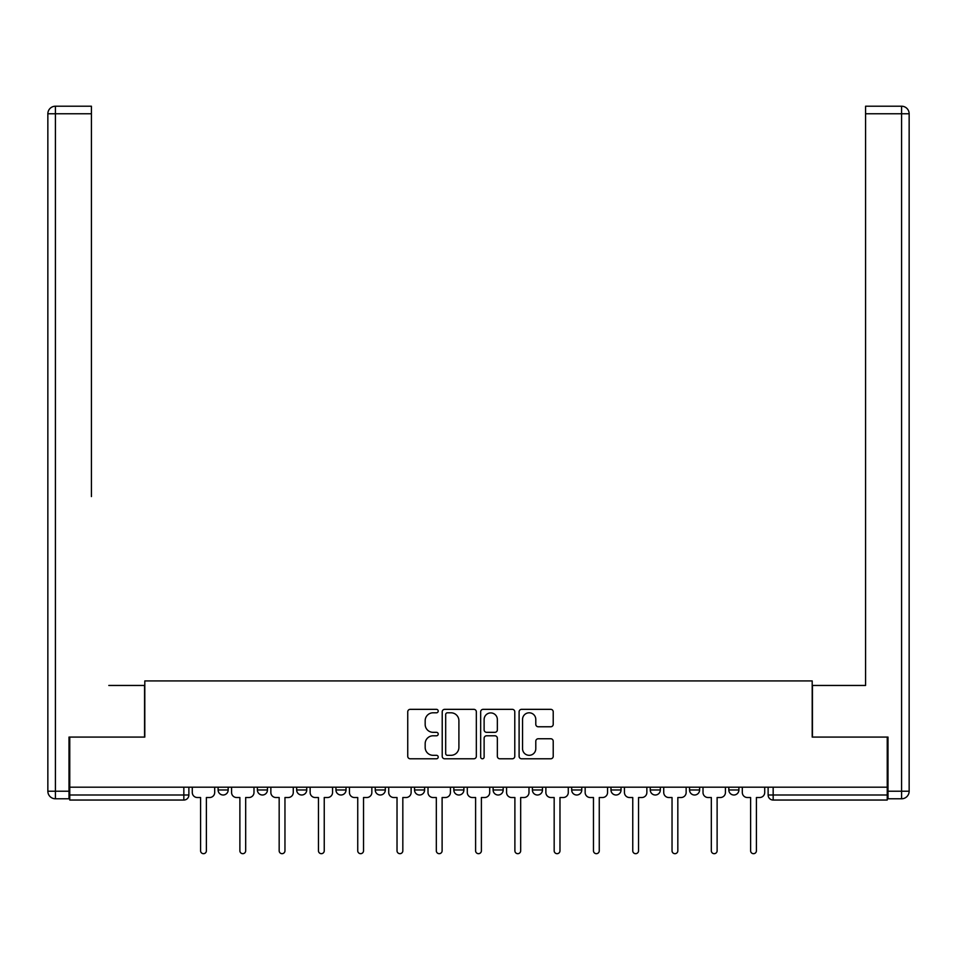 <?xml version="1.0" encoding="UTF-8"?>
<svg xmlns="http://www.w3.org/2000/svg" width="957" height="957" viewBox="0 0 957 957"><rect width="100%" height="100%" fill="white"/><g stroke="black" fill="none" stroke-linecap="round" stroke-linejoin="round"><path stroke-width="1.44" d="M438.21 711.063A1.735 1.735 0 0 0 436.476 709.34L410.206 709.34A2.476 2.476 0 0 0 407.742 711.805L407.742 756.305A2.476 2.476 0 0 0 410.206 758.781L436.476 758.781A1.735 1.735 0 0 0 438.21 757.047A1.735 1.735 0 0 0 436.476 755.312L433.078 755.312A7.907 7.907 0 0 1 425.171 747.405L425.171 743.697A7.907 7.907 0 0 1 433.078 735.789L436.476 735.789A1.735 1.735 0 0 0 438.21 734.055A1.735 1.735 0 0 0 436.476 732.332L433.078 732.332A7.907 7.907 0 0 1 425.171 724.413L425.171 720.705A7.907 7.907 0 0 1 433.078 712.798L436.476 712.798A1.735 1.735 0 0 0 438.21 711.063M650.258 787.192L650.258 789.968L660.33 789.968A5.036 5.036 0 0 1 655.294 795.004A5.036 5.036 0 0 1 650.258 789.968L650.258 787.192M532.391 787.192L532.391 789.968L542.463 789.968A5.036 5.036 0 0 1 537.427 795.004A5.036 5.036 0 0 1 532.391 789.968L532.391 787.192M453.821 787.192L453.821 789.968L463.894 789.968A5.036 5.036 0 0 1 458.858 795.004A5.036 5.036 0 0 1 453.821 789.968L453.821 787.192M414.537 787.192L414.537 789.968L424.609 789.968A5.036 5.036 0 0 1 419.573 795.004A5.036 5.036 0 0 1 414.537 789.968L414.537 787.192M335.955 787.192L335.955 789.968L346.027 789.968A5.036 5.036 0 0 1 340.991 795.004A5.036 5.036 0 0 1 335.955 789.968L335.955 787.192M550.742 726.77A2.476 2.476 0 0 0 553.218 724.293L553.218 711.805A2.476 2.476 0 0 0 550.742 709.34L521.577 709.34A2.476 2.476 0 0 0 519.101 711.805L519.101 756.305A2.476 2.476 0 0 0 521.577 758.781L550.742 758.781A2.476 2.476 0 0 0 553.218 756.305L553.218 741.22A2.476 2.476 0 0 0 550.742 738.756L538.265 738.756A2.476 2.476 0 0 0 535.788 741.22L535.788 748.709A6.615 6.615 0 0 1 529.173 755.312A6.615 6.615 0 0 1 522.558 748.709L522.558 719.413A6.615 6.615 0 0 1 529.173 712.798A6.615 6.615 0 0 1 535.788 719.413L535.788 724.293A2.476 2.476 0 0 0 538.265 726.77L550.742 726.77M69.765 787.192L69.765 737.081L144.806 737.081L144.806 680.917L812.194 680.917L812.194 737.081L887.235 737.081L887.235 787.192L69.765 787.192L69.765 795.004L188.876 795.004L188.876 787.192L188.876 795.004A5.036 5.036 0 0 1 183.84 800.04L69.765 800.04L69.765 795.004M476.335 711.805A2.476 2.476 0 0 0 473.871 709.34L444.694 709.34A2.476 2.476 0 0 0 442.218 711.805L442.218 756.305A2.476 2.476 0 0 0 444.694 758.781L473.871 758.781A2.476 2.476 0 0 0 476.335 756.305L476.335 711.805M483.129 709.34L512.306 709.34A2.476 2.476 0 0 1 514.782 711.805L514.782 756.305A2.476 2.476 0 0 1 512.306 758.781L499.817 758.781A2.476 2.476 0 0 1 497.353 756.305L497.353 738.254A2.476 2.476 0 0 0 494.877 735.789L486.599 735.789A2.476 2.476 0 0 0 484.122 738.254L484.122 757.047A1.735 1.735 0 0 1 482.388 758.781A1.735 1.735 0 0 1 480.665 757.047L480.665 711.805A2.476 2.476 0 0 1 483.129 709.34M768.124 787.192L768.124 795.004L887.235 795.004L887.235 800.04L773.16 800.04A5.036 5.036 0 0 1 768.124 795.004M887.235 787.192L887.235 795.004M738.9 787.192L738.9 789.968A5.036 5.036 0 0 1 733.863 795.004A5.036 5.036 0 0 1 728.827 789.968A5.036 5.036 0 0 0 733.863 795.004M728.827 787.192L728.827 789.968L738.9 789.968M699.615 787.192L699.615 789.968A5.036 5.036 0 0 1 694.579 795.004A5.036 5.036 0 0 1 689.542 789.968A5.036 5.036 0 0 0 694.579 795.004M689.542 787.192L689.542 789.968L699.615 789.968M660.33 787.192L660.33 789.968A5.036 5.036 0 0 1 655.294 795.004M621.045 787.192L621.045 789.968A5.036 5.036 0 0 1 616.009 795.004A5.036 5.036 0 0 1 610.973 789.968L621.045 789.968M610.973 787.192L610.973 789.968M581.76 787.192L581.76 789.968A5.036 5.036 0 0 1 576.724 795.004A5.036 5.036 0 0 1 571.676 789.968L581.76 789.968L581.76 787.192M571.676 787.192L571.676 789.968M542.463 787.192L542.463 789.968M503.179 787.192L503.179 789.968A5.036 5.036 0 0 1 498.142 795.004A5.036 5.036 0 0 1 493.106 789.968L503.179 789.968L503.179 787.192M493.106 787.192L493.106 789.968M463.894 787.192L463.894 789.968L463.894 787.192M424.609 789.968L424.609 787.192L424.609 789.968A5.036 5.036 0 0 1 419.573 795.004M385.324 787.192L385.324 789.968A5.036 5.036 0 0 1 380.276 795.004A5.036 5.036 0 0 1 375.24 789.968A5.036 5.036 0 0 0 380.276 795.004A5.036 5.036 0 0 0 385.324 789.968L385.324 787.192M375.24 787.192L375.24 789.968L385.324 789.968M346.027 787.192L346.027 789.968M306.742 787.192L306.742 789.968A5.036 5.036 0 0 1 301.706 795.004A5.036 5.036 0 0 1 296.67 789.968A5.036 5.036 0 0 0 301.706 795.004A5.036 5.036 0 0 0 306.742 789.968L296.67 789.968L296.67 787.192M257.385 787.192L257.385 789.968L267.458 789.968L267.458 787.192L267.458 789.968A5.036 5.036 0 0 1 262.421 795.004A5.036 5.036 0 0 1 257.385 789.968A5.036 5.036 0 0 0 262.421 795.004M218.1 787.192L218.1 789.968L228.173 789.968L228.173 787.192L228.173 789.968A5.036 5.036 0 0 1 223.137 795.004A5.036 5.036 0 0 1 218.1 789.968A5.036 5.036 0 0 0 223.137 795.004M447.409 712.798A1.735 1.735 0 0 0 445.687 714.532L445.687 753.59A1.735 1.735 0 0 0 447.409 755.312L450.998 755.312A7.907 7.907 0 0 0 458.905 747.405L458.905 720.705A7.907 7.907 0 0 0 450.998 712.798L447.409 712.798M497.353 719.532A6.615 6.615 0 0 0 490.738 712.917A6.615 6.615 0 0 0 484.122 719.532L484.122 729.856A2.476 2.476 0 0 0 486.599 732.332L494.877 732.332A2.476 2.476 0 0 0 497.353 729.856L497.353 719.532M192.285 792.48L192.285 787.192L192.285 792.48A5.036 5.036 48.4 0 0 197.321 797.516L200.587 797.516L200.587 850.785A2.895 2.895 48.4 0 0 203.494 853.68A2.895 2.895 48.4 0 0 206.389 850.785L206.389 797.516L209.655 797.516A5.036 5.036 48.4 0 0 214.691 792.48L214.691 787.192M197.321 797.516L200.587 797.516L200.587 850.785M206.389 850.785L206.389 797.516L209.655 797.516M231.57 792.48L231.57 787.192L231.57 792.48A5.036 5.036 48.4 0 0 236.606 797.516L239.884 797.516L239.884 850.785A2.895 2.895 48.4 0 0 242.779 853.68A2.895 2.895 48.4 0 0 245.674 850.785L245.674 797.516L248.952 797.516A5.036 5.036 48.4 0 0 253.988 792.48L253.988 787.192M270.855 792.48L270.855 787.192L270.855 792.48A5.036 5.036 48.4 0 0 275.891 797.516L279.169 797.516L279.169 850.785A2.895 2.895 48.4 0 0 282.064 853.68A2.895 2.895 48.4 0 0 284.959 850.785L284.959 797.516L288.236 797.516A5.036 5.036 48.4 0 0 293.273 792.48L293.273 787.192M69 791.224L69 798.784L55.41 798.784A7.56 7.56 0 0 1 47.85 791.224L47.85 113.775L55.41 113.775L55.41 106.215L91.417 106.215L91.417 113.775L55.41 113.775L55.41 791.224L69 791.224L69 737.081L144.555 737.081L144.555 685.451L108.799 685.451M91.417 113.775L91.417 496.575M55.41 106.215A7.56 7.56 0 0 0 47.85 113.775A7.56 7.56 0 0 1 55.41 106.215M848.201 685.451L865.583 685.451L865.583 106.215L901.59 106.215L865.583 106.215M888 791.224L901.59 791.224L901.59 113.775L909.15 113.775A7.56 7.56 0 0 0 901.59 106.215A7.56 7.56 0 0 1 909.15 113.775L909.15 791.224A7.56 7.56 0 0 1 901.59 798.784L888 798.784L888 737.081L812.445 737.081L812.445 685.451L865.583 685.451L865.583 496.575M901.59 798.784A7.56 7.56 0 0 0 909.15 791.224L901.59 791.224L901.59 798.784M236.606 797.516L239.884 797.516L239.884 850.785M245.674 850.785L245.674 797.516L248.952 797.516M275.891 797.516L279.169 797.516L279.169 850.785M284.959 850.785L284.959 797.516L288.236 797.516M310.14 792.48L310.14 787.192L310.14 792.48A5.036 5.036 48.4 0 0 315.176 797.516L318.454 797.516L318.454 850.785A2.895 2.895 48.4 0 0 321.349 853.68A2.895 2.895 48.4 0 0 324.244 850.785L324.244 797.516L327.521 797.516A5.036 5.036 48.4 0 0 332.558 792.48L332.558 787.192M349.437 792.48L349.437 787.192L349.437 792.48A5.036 5.036 48.4 0 0 354.473 797.516L357.739 797.516L357.739 850.785A2.895 2.895 48.4 0 0 360.633 853.68A2.895 2.895 48.4 0 0 363.528 850.785L363.528 797.516L366.806 797.516A5.036 5.036 48.4 0 0 371.842 792.48L371.842 787.192M388.721 792.48L388.721 787.192L388.721 792.48A5.036 5.036 48.4 0 0 393.758 797.516L397.023 797.516L397.023 850.785A2.895 2.895 48.4 0 0 399.93 853.68A2.895 2.895 48.4 0 0 402.825 850.785L402.825 797.516L406.091 797.516A5.036 5.036 48.4 0 0 411.127 792.48L411.127 787.192M315.176 797.516L318.454 797.516L318.454 850.785M324.244 850.785L324.244 797.516L327.521 797.516M354.473 797.516L357.739 797.516L357.739 850.785M363.528 850.785L363.528 797.516L366.806 797.516M393.758 797.516L397.023 797.516L397.023 850.785M402.825 850.785L402.825 797.516L406.091 797.516M428.006 792.48L428.006 787.192L428.006 792.48A5.036 5.036 48.4 0 0 433.043 797.516L436.32 797.516L436.32 850.785A2.895 2.895 48.4 0 0 439.215 853.68A2.895 2.895 48.4 0 0 442.11 850.785L442.11 797.516L445.388 797.516A5.036 5.036 48.4 0 0 450.424 792.48L450.424 787.192M433.043 797.516L436.32 797.516L436.32 850.785M442.11 850.785L442.11 797.516L445.388 797.516M467.291 792.48L467.291 787.192L467.291 792.48A5.036 5.036 48.4 0 0 472.327 797.516L475.605 797.516L475.605 850.785A2.895 2.895 48.4 0 0 478.5 853.68A2.895 2.895 48.4 0 0 481.395 850.785L481.395 797.516L484.673 797.516A5.036 5.036 48.4 0 0 489.709 792.48L489.709 787.192M472.327 797.516L475.605 797.516L475.605 850.785M481.395 850.785L481.395 797.516L484.673 797.516M506.576 792.48L506.576 787.192L506.576 792.48A5.036 5.036 48.4 0 0 511.612 797.516L514.89 797.516L514.89 850.785A2.895 2.895 48.4 0 0 517.785 853.68A2.895 2.895 48.4 0 0 520.68 850.785L520.68 797.516L523.957 797.516A5.036 5.036 48.4 0 0 528.994 792.48L528.994 787.192M511.612 797.516L514.89 797.516L514.89 850.785M520.68 850.785L520.68 797.516L523.957 797.516M545.873 792.48L545.873 787.192L545.873 792.48A5.036 5.036 48.4 0 0 550.909 797.516L554.175 797.516L554.175 850.785A2.895 2.895 48.4 0 0 557.07 853.68A2.895 2.895 48.4 0 0 559.977 850.785L559.977 797.516L563.242 797.516A5.036 5.036 48.4 0 0 568.279 792.48L568.279 787.192M550.909 797.516L554.175 797.516L554.175 850.785M559.977 850.785L559.977 797.516L563.242 797.516M585.158 792.48L585.158 787.192L585.158 792.48A5.036 5.036 48.4 0 0 590.194 797.516L593.472 797.516L593.472 850.785A2.895 2.895 48.4 0 0 596.367 853.68A2.895 2.895 48.4 0 0 599.261 850.785L599.261 797.516L602.527 797.516A5.036 5.036 48.4 0 0 607.563 792.48L607.563 787.192M590.194 797.516L593.472 797.516L593.472 850.785M599.261 850.785L599.261 797.516L602.527 797.516M624.442 792.48L624.442 787.192L624.442 792.48A5.036 5.036 48.4 0 0 629.479 797.516L632.756 797.516L632.756 850.785A2.895 2.895 48.4 0 0 635.651 853.68A2.895 2.895 48.4 0 0 638.546 850.785L638.546 797.516L641.824 797.516A5.036 5.036 48.4 0 0 646.86 792.48L646.86 787.192M629.479 797.516L632.756 797.516L632.756 850.785M638.546 850.785L638.546 797.516L641.824 797.516M663.727 792.48L663.727 787.192L663.727 792.48A5.036 5.036 48.4 0 0 668.764 797.516L672.041 797.516L672.041 850.785A2.895 2.895 48.4 0 0 674.936 853.68A2.895 2.895 48.4 0 0 677.831 850.785L677.831 797.516L681.109 797.516A5.036 5.036 48.4 0 0 686.145 792.48L686.145 787.192M668.764 797.516L672.041 797.516L672.041 850.785M677.831 850.785L677.831 797.516L681.109 797.516M703.012 792.48L703.012 787.192L703.012 792.48A5.036 5.036 48.4 0 0 708.048 797.516L711.326 797.516L711.326 850.785A2.895 2.895 48.4 0 0 714.221 853.68A2.895 2.895 48.4 0 0 717.116 850.785L717.116 797.516L720.394 797.516A5.036 5.036 48.4 0 0 725.43 792.48L725.43 787.192M708.048 797.516L711.326 797.516L711.326 850.785M717.116 850.785L717.116 797.516L720.394 797.516M742.309 792.48L742.309 787.192L742.309 792.48A5.036 5.036 48.4 0 0 747.345 797.516L750.611 797.516L750.611 850.785A2.895 2.895 48.4 0 0 753.506 853.68A2.895 2.895 48.4 0 0 756.413 850.785L756.413 797.516L759.679 797.516A5.036 5.036 48.4 0 0 764.715 792.48L764.715 787.192M747.345 797.516L750.611 797.516L750.611 850.785M756.413 850.785L756.413 797.516L759.679 797.516M183.84 787.192L183.84 800.04M773.16 787.192L773.16 800.04M55.41 798.784L55.41 791.224L47.85 791.224M901.59 106.215L901.59 113.775L865.583 113.775"/></g></svg>
